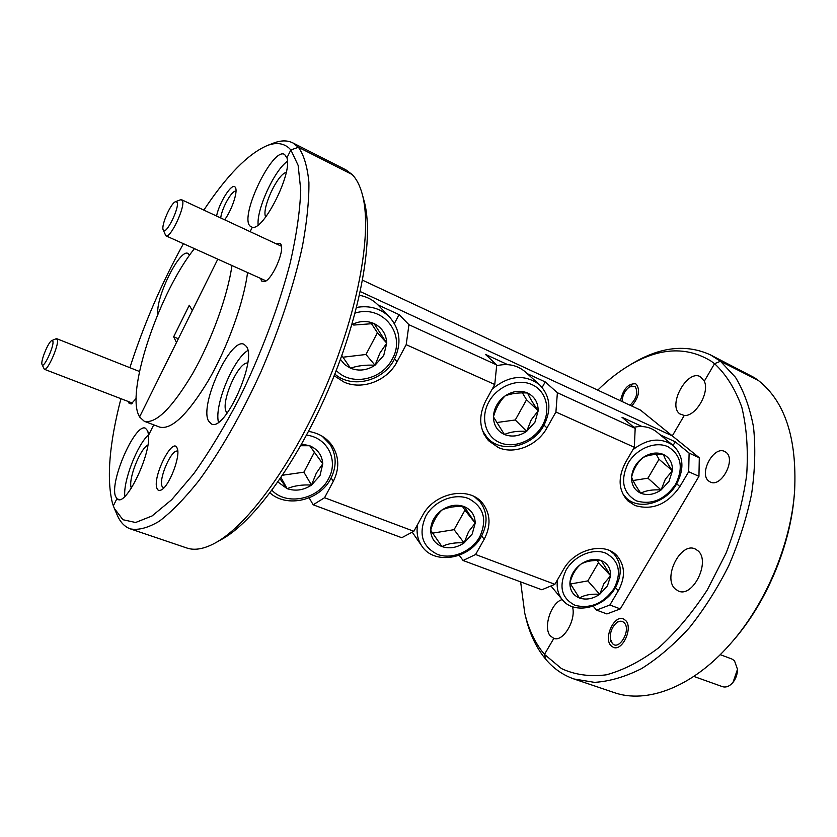 <?xml version="1.0" encoding="UTF-8"?>
<svg xmlns="http://www.w3.org/2000/svg" width="837" height="837" viewBox="0 0 837 837"><rect width="100%" height="100%" fill="white"/><g stroke="black" fill="none" stroke-linecap="round" stroke-linejoin="round"><path stroke-width="1.26" d="M246.392 346.445L244.08 344.342C230.667 336.746 199.185 404.93 208.539 421.021L211.395 423.961C224.682 432.206 257.377 359.983 246.392 346.445M247.836 350.483C233.052 359.303 214.094 405.537 218.457 422.193M708.751 481.066C698.571 473.679 713.679 445.483 724.654 451.478L725.909 452.242C736.414 459.241 721.222 488.023 710.257 482.007L708.751 481.066M177.151 448.224C172.872 435.941 152.198 477.09 156.937 488.295C157.712 490.409 159.093 490.995 161.081 490.043C169.032 486.925 181.033 455.715 177.172 448.266L177.151 448.224M177.768 451.342L177.632 451.279C171.951 448.13 158.496 478.408 162.043 486.307L163.654 488.076M260.652 278.449L261.542 280.991L264.785 281.577C272.192 279.181 284.266 252.146 281.169 244.843L280.458 243.504L276.095 243.755M610.811 645.536C603.456 637.825 614.306 614.682 623.345 618.857L625.71 620.52C633.295 627.928 622.414 651.531 613.354 647.357L610.811 645.536M634.331 447.272L555.914 412.003L557.39 392.731L635.178 428.377L634.331 447.272L625.459 462.568C617.664 477.791 618.438 490.545 627.802 500.808L634.98 505.506C652.473 510.643 667.445 504.334 679.885 486.579L688.684 471.712L689.113 453.089L699.303 457.766L698.947 476.326L688.684 471.712M494.751 384.497L406.186 344.666L408.948 324.714L496.739 364.942L494.751 384.497L485.711 400.902C478.251 416.115 479.172 429.36 488.484 440.649L498.339 447.554C514.556 454.836 537.448 445.472 546.948 427.916L555.914 412.003M334.162 375.75L344.143 382.164C362.536 390.377 387.426 380.668 397.052 361.783L406.186 344.666M227.204 413.091L226.304 411.888C220.351 402.524 238.263 361.594 247.71 363.038M675.072 588.829C662.569 577.666 680.607 541.717 695.16 548.946L697.932 550.756C710.979 561.229 692.879 598.225 678.305 590.995L675.072 588.829M520.635 581.882L524.736 613.092C528.231 627.771 533.828 640.305 541.539 650.705L544.479 654.377L561.449 668.564C574.768 674.789 589.698 676.882 606.239 674.842C623.408 670.228 640.891 661.209 658.698 647.786C676.244 631.945 692.419 612.684 707.234 590.022L726.056 553.194C736.162 527.048 743.036 501.007 746.677 475.05C748.32 449.929 746.688 427.268 741.77 407.054C735.137 388.786 726.066 374.338 714.547 363.676L704.304 381.191L700.318 376.681C687.156 369.107 667.288 405.464 679.864 413.907L684.247 415.466L672.299 435.889L360.297 291.59L672.299 435.889L684.247 415.466C695.589 416.816 709.902 392.501 704.304 381.191L714.547 363.676L720.5 361.27L735.493 377.33C743.842 391.078 749.847 407.64 753.52 427.027C755.665 447.753 755.037 470.028 751.626 493.84C746.594 518.061 738.987 541.978 728.807 565.592C717.34 588.474 704.168 609.221 689.301 627.844C673.795 644.804 657.83 658.426 641.393 668.711C625.061 676.903 609.43 681.454 594.49 682.364L573.931 678.974C562.977 675.114 553.623 668.596 545.86 659.41L544.479 654.377L553.822 638.401C563.217 642.23 576.452 619.872 572.466 606.71M153.726 424.851L148.557 435.219L153.726 424.851M178.344 338.744L173.657 336.798L189.288 305.223L192.29 310.632L217.808 259.156L139.559 416.972L144.257 421.262C155.828 424.066 171.962 408.163 192.636 373.564C211.646 340.23 227.758 295.723 231.943 265.517M252.282 227.277L250.106 231.64L252.282 227.277C263.592 230.918 292.73 172.861 286.924 157.827L290.868 149.928L286.924 157.827L284.57 154.437C272.705 146.82 239.476 215.831 249.939 225.969L252.282 227.277M573.931 678.974L613.803 692.461C646.227 704.168 691.885 687.627 729.749 644.574C765.384 604.858 791.049 543.977 794.627 490.681C797.023 438.149 784.928 401.404 758.343 380.448L720.5 361.27L758.343 380.448L754.461 377.686L710.498 354.898L720.5 361.27L714.547 363.676L710.801 360.946C686.298 346.152 659.054 347.679 629.058 365.518C618.219 372.026 607.788 380.228 597.744 390.136M130.321 528.879L186.682 547.953C194.446 550.694 203.914 549.062 215.067 543.056C247.898 525.5 294.237 461.972 326.754 384.675C359.324 307.399 372.455 229.683 362.139 193.734C359.784 185.312 356.468 178.909 352.189 174.535L298.443 147.281C303.936 155.023 307.43 166.783 308.916 182.55C309.094 200.545 306.938 221.795 302.429 246.298C294.007 284.852 279.621 328.575 261.039 371.586C241.747 414.053 219.901 452.158 198.526 481.129C184.506 498.632 171.459 511.982 159.365 521.179C148.076 527.885 138.398 530.459 130.321 528.879C124.629 526.808 120.256 522.194 117.19 515.017L114.376 508.488L122.945 519.725L135.615 522.497L152.083 515.948L171.731 499.658L193.661 473.868C209.051 452.262 224.232 427.173 239.204 398.611C260.977 354.187 278.951 306.227 290.282 262.682C296.549 234.841 300.033 210.589 300.745 189.905L298.129 165.349L290.868 149.928L298.443 147.281L352.189 174.535L345.869 169.817L292.793 142.876L298.443 147.281L290.868 149.928L288.849 147.898C283.032 143.033 275.791 142.259 267.118 145.596C247.919 153.945 226.837 175.446 203.841 210.097M120.926 398.684C109.396 443.484 106.498 478.021 112.231 502.305L113.34 505.83L116.856 498.768L117.975 499.469C126.753 504.878 150.754 454.669 148.557 435.219L147.772 430.982L145.471 428.241C135.427 422.664 109.804 480.438 115.37 495.996L116.856 498.768L119.346 499.637L116.856 498.768L113.34 505.83L114.376 508.488M362.139 193.734L364.043 200.765C374.118 235.929 361.448 311.27 329.956 386.003C298.506 460.768 253.548 522.309 221.439 539.499L216.019 542.533M362.578 280.217L640.462 410.099L699.303 457.766M308.539 431.39C318.991 433.116 326.985 438.013 332.509 446.079C339.236 457.138 339.498 468.898 333.293 481.348L324.568 497.722L413.844 531.286L422.507 515.582C434.277 492.459 469.442 485.69 482.771 503.476C490.587 514.033 491.068 525.96 484.194 539.248L475.594 554.502L554.868 584.31L563.385 569.62C574.527 549.072 604.649 541.529 617.036 555.799C625.155 565.571 625.584 577.206 618.323 590.702L609.88 604.994L620.28 608.907L698.947 476.326M620.28 608.907L606.909 613.939L596.561 610.1L593.171 606.155M554.868 584.31L541.853 589.771L463.081 560.497L459.241 555.287M413.844 531.286L401.76 537.71L313.153 504.784L309.167 497.858M475.594 554.502L463.081 560.497M609.88 604.994L596.561 610.1M324.568 497.722L313.153 504.784M673.094 445.43L675.239 441.79L660.278 434.895M642.136 426.546L621.975 417.255L635.178 428.377M675.239 441.79L689.113 453.089M394.394 323.469L399.071 314.628L377.926 304.888M399.071 314.628L408.948 324.714M507.682 364.629L485.47 354.407L496.739 364.942M542.156 387.426L545.232 381.923L527.226 373.637M545.232 381.923L557.39 392.731M144.257 421.262L159.668 427.1C171.595 430.04 187.927 414.357 208.675 380.04C227.748 346.968 243.672 302.691 247.564 272.548M794.344 494.133C790.714 545.232 766.336 603.236 732.365 641.571M562.234 599.585C551.259 602.316 542.889 627.468 550.233 635.827L553.822 638.401L544.479 654.377L545.86 659.41L542.92 655.727C535 644.992 529.256 632.092 525.667 617.015L524.736 613.092M629.058 365.518L632.51 363.436C660.456 346.759 686.455 343.913 710.498 354.898M183.439 243.693C161.729 282.927 143.88 324.254 129.881 367.694M267.118 145.596L273.751 143.033C281.012 140.26 287.353 140.208 292.793 142.876M148.526 434.842C137.174 444.74 122.976 481.516 124.828 496.404M189.56 255.212L188.011 253.465C179.84 248.233 155.305 297.878 157.911 314.021M287.436 161.29C274.431 170.141 256.488 209.229 258.131 224.933M224.64 219.786C231.43 210.767 237.677 192.834 235.689 188.116L235.166 187.132C231.964 182.445 219.284 202.292 216.563 216.019M236.013 191.223C232.236 189.612 221.847 207.848 220.717 217.955M128.5 401.593L128.772 402.953L131.127 403.999L136.169 398.454M620.499 400.777C623.126 389.038 628.148 383.377 635.576 383.806L636.35 384.288C640.368 390.199 638.83 397.439 631.757 406.029M194.435 248.641C160.401 290.847 127.14 386.788 138.199 414.043L139.559 416.972L176.471 342.532L173.657 336.798M265.706 216.971C261.249 209.208 277.465 173.918 286.223 172.432M131.346 488.117L131.231 487.793C127.988 479.538 140.082 448.601 147.867 445.169M271.962 490.304C286.714 506.04 318.416 499.365 328.491 478.827C338.859 460.664 327.644 437.521 306.551 435.135M322.161 436.203L330.071 444.395C336.558 455.119 336.819 466.502 330.824 478.544C320.058 500.327 287.07 508.373 269.995 492.92M277.926 482.028L287.112 488.651C295.482 491.434 303.611 490.252 311.5 485.083L320.006 475.573L322.779 463.813C322.109 455.297 317.757 449.27 309.7 445.734L301.634 444.102M280.081 478.91L287.112 488.651C294.205 485.701 302.335 484.508 311.5 485.083L316.313 473.135L322.779 463.813L309.7 445.734L300.724 445.723M282.592 475.217L303.883 472.173L314.45 452.137M281.012 477.55L287.112 488.651M303.883 472.173L311.5 485.083M614.128 588.484C621.881 572.351 619.077 560.57 605.716 553.142C592.962 547.9 574.213 555.841 566.094 570.049C558.488 586.57 561.501 598.34 575.145 605.36C590.524 609.064 603.519 603.435 614.128 588.484M610.288 550.934L614.002 554.052C621.86 563.531 622.289 574.799 615.268 587.877C604.157 608.06 574.077 615.08 562.412 599.815C558.028 594.343 556.385 587.658 557.494 579.769M607.432 585.921L610.623 575.751C610.748 568.459 607.662 563.416 601.343 560.612C594.709 558.3 587.888 559.493 580.868 564.18C574.109 569.296 570.457 575.574 569.903 583.012C569.903 590.336 573.083 595.337 579.455 598.005C586.078 600.181 592.837 598.947 599.711 594.312L607.432 585.921M603.906 583.651L610.623 575.751L601.343 560.612C592.994 560.016 586.172 561.198 580.868 564.18C575.626 568.679 571.974 574.956 569.903 583.012L579.455 598.005C584.592 594.94 591.341 593.715 599.711 594.312L603.906 583.651M570.426 583.996L587.856 580.888L598.539 562.621L597.22 560.466M587.856 580.888L599.711 594.312M598.539 562.621L610.623 575.751M479.716 536.883C487.458 519.62 483.786 506.856 468.678 498.611C454.345 492.731 434.037 500.986 425.792 516.188C418.238 533.891 422.162 546.645 437.573 554.429C451.959 559.859 471.524 551.635 479.716 536.883M474.516 496.791L479.999 501.771C487.563 512.003 488.034 523.554 481.39 536.423C469.567 559.252 434.089 565.299 421.838 546.038C417.632 539.802 416.219 532.625 417.59 524.506M472.204 534.006L475.217 523.094C474.997 515.236 471.336 509.743 464.221 506.605C456.793 503.989 449.323 505.161 441.81 510.099C434.602 515.508 430.888 522.215 430.657 530.239C431.024 538.149 434.79 543.59 441.957 546.561C449.375 549.02 456.761 547.806 464.106 542.92L472.204 534.006M468.584 531.652L475.217 523.094L464.221 506.605C455.495 506.008 448.025 507.18 441.81 510.099C436.768 515.069 433.053 521.786 430.657 530.239L441.957 546.561C447.973 543.548 455.359 542.324 464.106 542.92L468.584 531.652M432.624 533.138L454.083 529.675L464.964 510.183L462.516 506.521M454.083 529.675L464.106 542.92M464.964 510.183L475.217 523.094M632.929 449.678C647.545 438.515 660.968 437.134 673.21 445.525L656.71 431.965C650.433 427.016 642.826 425.458 633.871 427.278M675.626 484.299C683.724 467.527 681.182 455.014 667.999 446.738C655.371 440.806 636.465 448.569 628.053 463.3C620.091 480.48 622.854 492.993 636.329 500.84C651.615 505.234 664.714 499.72 675.626 484.299M673.21 445.525C683.536 455.684 684.656 468.511 676.589 484.027C665.854 503.278 638.882 510.832 626.107 497.806L622.665 493.652M668.993 481.369L672.414 470.75C672.697 463.07 669.715 457.651 663.469 454.481C656.888 451.834 650.046 452.859 642.942 457.588C636.078 462.756 632.291 469.264 631.579 477.1C631.412 484.822 634.488 490.2 640.797 493.213C647.367 495.724 654.136 494.646 661.104 489.969L668.993 481.369M665.352 479.162L672.414 470.75C667.654 463.876 664.683 458.446 663.469 454.481C654.921 453.968 648.079 454.993 642.942 457.588C637.386 462.537 633.599 469.044 631.579 477.1C632.908 480.867 635.974 486.234 640.797 493.213C645.766 490.524 652.536 489.446 661.104 489.969L665.352 479.162M633.034 480.511L647.943 478.189L659.012 459.272L656.323 454.418M647.943 478.189L661.104 489.969M659.012 459.272L672.414 470.75M356.583 307.409C369.828 305.202 380.877 308.487 389.728 317.244L378.219 305.191C373.166 299.97 366.92 296.675 359.481 295.304M336.244 370.467C351.142 386.453 381.892 380.019 392.176 359.178C406.677 334.706 382.917 304.03 355.097 313.111M389.728 317.244C400.232 329.663 401.76 343.693 394.311 359.335C383.461 381.117 352.136 389.121 334.821 374.097M340.429 359.366L344.739 364.576L350.504 368.196C358.832 371.429 367.004 370.435 375.018 365.235L383.733 355.453L386.746 343.107C386.255 334.068 382.007 327.549 374.003 323.542C366.773 320.498 359.397 320.874 351.864 324.662M341.81 355.547L350.504 368.196C357.441 365.738 365.612 364.754 375.018 365.235L379.904 353.078L386.746 343.107L374.003 323.542L353.727 325.059M342.929 357.211L365.968 354.49L377.435 332.76L371.356 323.459M365.968 354.49L375.018 365.235M377.435 332.76L386.746 343.107M492.219 389.1C508.896 375.3 524.694 373.857 539.593 384.779L525.249 371.848C517.392 365.141 507.86 363.101 496.655 365.727M542.397 425.489C551.102 410.276 546.509 391.151 532.154 384.696C517.946 378.021 497.44 386.066 488.871 401.865C480.093 417.569 485.45 436.684 499.867 442.647C514.159 448.841 533.901 440.796 542.397 425.489M539.593 384.779C550.317 396.047 551.75 409.586 543.883 425.405C532.562 446.958 501.3 454.01 487.239 437.741L482.499 430.689M534.937 422.204L538.191 410.779C538.139 402.471 534.581 396.539 527.54 392.992C520.154 389.99 512.652 390.984 505.025 395.964C497.712 401.436 493.851 408.404 493.443 416.878C493.652 425.238 497.314 431.107 504.418 434.487C511.794 437.322 519.202 436.276 526.651 431.348L534.937 422.204M531.202 419.912L538.191 410.779C533.117 403.465 529.57 397.544 527.54 392.992C518.595 392.501 511.093 393.484 505.025 395.964C499.658 401.446 495.797 408.425 493.443 416.878L504.418 434.487C510.277 431.892 517.695 430.846 526.651 431.348L531.202 419.912M496.603 422.549L515.268 419.986L526.546 399.762L522.403 392.877M515.268 419.986L526.651 431.348M526.546 399.762L538.191 410.779M163.309 230.081C165.946 235.898 180.426 206.101 176.889 202.073L175.488 201.727C170.874 202.941 160.986 225.425 163.152 229.756L163.309 230.081M175.488 201.727L180.405 199.792L182.184 200.221C186.4 204.657 170.486 239.162 165.81 235.762L163.152 229.756M41.934 364.221L42.038 364.576C43.524 369.347 54.457 345.817 52.877 341.224L51.831 340.565C48.63 341.412 40.71 360.339 41.934 364.221M51.831 340.565L56.069 338.765L57.387 339.581C59.291 344.645 47.468 371.513 44.34 369.274L42.038 364.576M612.203 643.203C618.627 651.73 631.506 630.188 624.308 622.864C621.985 620.541 619.202 620.698 615.98 623.314C611.701 627.666 609.849 632.918 610.455 639.091L612.203 643.203M737.491 669.307L733.055 682.312C735.974 678.504 737.449 674.172 737.491 669.307L734.457 660.707L731.862 658.991L720.228 654.66M693.81 676.411L722.404 686.643C726.077 687.763 729.623 686.309 733.055 682.312M630.052 405.234C636.769 398.412 638.432 392.176 635.074 386.516L629.612 386.82C624.821 390.46 622.341 395.367 622.163 401.551M676.714 483.817L679.885 486.579M544.04 425.123L546.948 427.916M394.52 358.937L397.052 361.783M331.149 477.927L333.293 481.348M481.631 535.983L484.194 539.248M615.457 587.553L618.323 590.702M330.071 444.395L327.005 439.76M614.002 554.052L611.763 551.698M562.412 599.815L550.945 585.952M479.999 501.771L477.247 498.444M421.838 546.038L412.212 532.154M626.107 497.806L623.575 495.389M487.239 437.741L484.048 434.298M165.81 235.762L266.051 280.866M181.66 199.761L281.347 246.204M44.34 369.274L132.445 403.11M56.801 338.713L139.528 371.513M610.455 639.091L610.843 641.424M615.98 623.314L617.737 621.755M629.612 386.82L631.747 385.491"/></g></svg>
